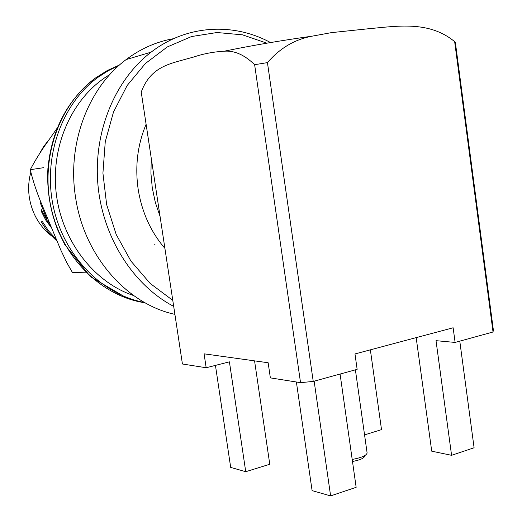 <?xml version="1.0" encoding="UTF-8"?>
<svg xmlns="http://www.w3.org/2000/svg" width="522" height="522" viewBox="0 0 522 522"><rect width="100%" height="100%" fill="white"/><g stroke="black" fill="none" stroke-linecap="round" stroke-linejoin="round"><path stroke-width="0.78" d="M56.794 240.799C50.575 235.435 45.421 229.093 41.336 221.772L42.484 221.713L48.644 230.992L56.063 239.076M51.358 227.651L47.489 221.439L48.663 221.374L49.107 222.157M41.062 209.198L48.722 223.573M49.375 139.257L43.528 146.656L38.83 154.838M40.057 202.353L46.823 218.777M154.669 244.296L155.041 244.159M41.362 211.462L45.779 220.114L51.443 227.846M30.818 172.201C28.527 180.658 28.064 189.277 29.428 198.066C32.266 214.046 39.763 226.75 51.913 236.166M173.604 38.667C156.567 41.643 140.744 48.611 126.135 59.58C88.101 87.742 66.783 144.209 75.638 197.805C84.205 256.061 126.937 304.085 174.903 314.355M270.546 42.563C233.301 22.355 186.622 24.723 151.119 52.154C114.827 79.846 93.184 132.334 97.953 184.99C102.782 237.654 133.404 285.286 173.695 306.381M41.094 209.4L47.045 219.677M266.886 43.176L242.489 34.837L216.995 32.521L191.515 36.547L167.249 46.967L145.41 63.501L127.153 85.504L113.502 112.008L105.261 141.723L102.925 173.128L106.638 204.585L116.178 234.437L130.989 261.17L150.212 283.472L172.782 300.359M146.108 124.288C137.527 144.744 134.885 166.446 138.193 189.408C141.899 212.278 150.806 231.938 164.906 248.374M151.282 158.447L150.923 173.265L152.293 188.057L155.36 202.549L160.071 216.454M455.106 342.425L493.029 332.005L493.342 329.878L455.341 42.243L453.84 41.003C428.614 20.73 397.438 26.093 368.395 28.762L331.424 32.632L312.326 36.129C294.865 39.32 279.903 48.148 267.447 62.62L313.233 381.425L357.146 369.354L354.98 353.942L453.135 327.77L455.106 342.425L436.02 340.67L451.582 455.314L431.72 451.178L416.171 337.63M254.566 360.859L269.77 464.26L245.738 471.705L229.412 361.837L206.177 367.749L182.419 363.997L141.234 92.094C150.414 67.031 169.2 63.886 186.765 58.921L193.838 56.989C203.339 53.766 213.459 51.835 224.186 51.215C234.43 50.393 244.577 54.888 254.632 64.702L267.447 62.62M254.632 64.702L300.541 382.652L270.363 377.889L268.151 362.751L204.089 353.831L206.177 367.749M493.029 332.005L454.669 41.727M300.541 382.652L313.233 381.425M296.385 382L312.097 490.621L330.615 495.9L356.154 487.326L340.083 374.046M364.558 434.891L381.517 429.632L370.359 349.844M245.738 471.705L230.691 467.418L215.442 365.393M451.582 455.314L474.093 447.759L459.784 341.14M330.615 495.9L314.146 381.177M352.2 459.445C361.792 457.644 366.77 455.425 367.136 452.783M352.494 461.494C360.324 459.973 364.382 458.114 364.676 455.928M86.313 272.843L72.362 272.38L66.953 262.899L60.976 250.449L42.243 205.427C37.003 193.186 33.017 181.271 30.276 169.689L43.718 167.673M30.276 169.689C35.137 160.352 41.303 150.486 48.787 140.092L57.029 128.347M109.822 74.561C73.4 95.996 50.751 144.209 56.122 192.377C61.426 240.551 93.869 282.376 133.658 295.563M119.036 65.426L108.308 70.653L98.136 77.21C61.837 103.506 42.713 156.978 53.29 206.484C63.782 256.021 102.084 294.832 144.503 302.466M119.577 64.95L107.245 70.561L95.604 77.922C58.914 104.465 39.913 158.805 51.306 208.578C62.601 258.403 102.175 296.613 145.129 302.812M126.135 59.58L151.119 52.154M453.84 41.003L454.688 41.727M224.179 51.208C251.741 45.525 281.084 40.514 312.215 36.155M367.038 452.45L355.397 369.837M127.688 298.564L90.508 276.751L64.741 244.524L57.962 230.502C50.105 210.653 46.758 189.982 47.9 168.475C51.737 129.547 67.632 99.363 95.604 77.922L98.136 77.21L108.269 70.698L118.951 65.504"/></g></svg>
